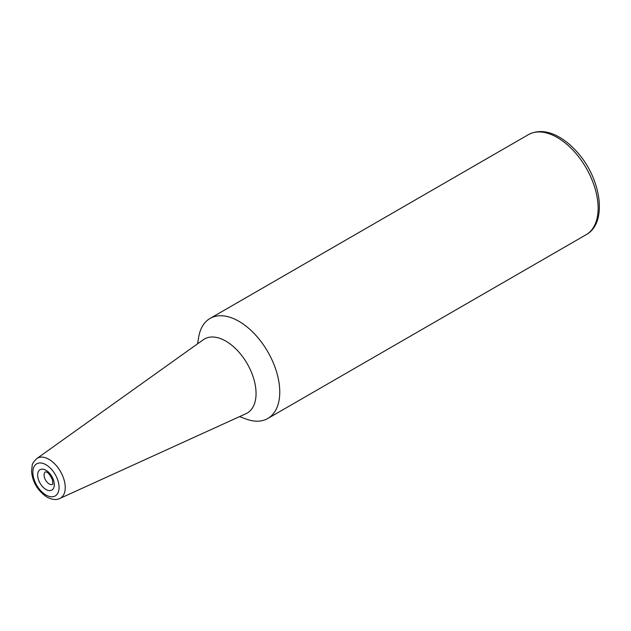 <?xml version="1.0" encoding="UTF-8"?>
<svg xmlns="http://www.w3.org/2000/svg" width="631" height="631" viewBox="0 0 631 631"><rect width="100%" height="100%" fill="white"/><g stroke="black" fill="none" stroke-linecap="round" stroke-linejoin="round"><path stroke-width="0.95" d="M197.558 343.84L198.71 337.009A57.76 33.348 60 0 1 210.044 318.45A57.76 33.348 60 0 1 267.804 351.798A57.76 33.348 60 0 1 267.804 418.487A57.76 33.348 60 0 1 246.058 419.023L239.575 416.61M36.779 458.579L203.285 339.746A42.758 24.688 60 0 1 247.202 363.693A42.758 24.688 60 0 1 245.98 413.691L59.811 498.474A23.071 13.322 -120 0 0 60.473 471.499A23.071 13.322 -120 0 0 36.779 458.579C33.624 461.758 32.11 463.99 32.228 465.276L31.55 471.325C32.528 482.116 37.647 490.705 46.915 497.086C52.065 499.752 56.364 500.217 59.811 498.474M45.968 489.475A11.768 6.791 -120 0 0 53.178 479.229A11.768 6.791 -120 0 0 38.767 470.907A11.768 6.791 -120 0 0 45.968 489.475M52.696 484.316A7.217 4.165 60 0 1 49.186 483.906A7.217 4.165 60 0 1 44.501 477.635A7.217 4.165 60 0 1 45.479 471.822M45.968 495.004A18.536 10.703 60 0 1 34.618 465.749A18.536 10.703 60 0 1 57.318 478.858A18.536 10.703 60 0 1 45.968 495.004M528.415 134.64A57.76 33.348 60 0 1 586.167 167.988A57.76 33.348 60 0 1 586.167 234.685C607.866 222.932 601.272 179.054 577.625 152.615C571.757 145.84 565.463 140.579 558.75 136.817C547.566 130.641 537.454 129.915 528.415 134.64L210.044 318.45M45.574 471.759L46.386 472.075C48.232 472.445 50.283 475.151 52.547 480.191L52.799 484.269M267.804 418.487L586.167 234.685"/></g></svg>
